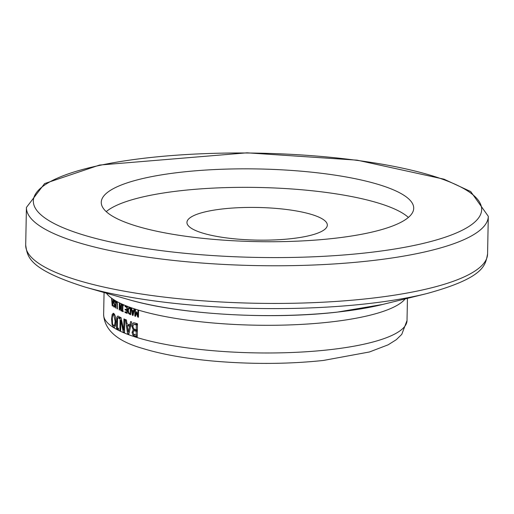 <?xml version="1.0" encoding="UTF-8"?>
<svg xmlns="http://www.w3.org/2000/svg" width="514" height="514" viewBox="0 0 514 514"><rect width="100%" height="100%" fill="white"/><g stroke="black" fill="none" stroke-linecap="round" stroke-linejoin="round"><path stroke-width="0.77" d="M290.963 238.702A70.2 16.326 1.1 0 0 327.322 225.132A70.2 16.326 1.1 0 0 257.45 207.463A70.2 16.326 1.1 0 0 186.948 222.433A70.2 16.326 1.1 0 0 290.963 238.702M112.2 305.785L111.589 298.647A151.72 35.286 1.1 0 0 111.891 298.872L112.058 300.857A151.72 35.286 1.1 0 0 112.919 301.455L113.164 299.746A151.72 35.286 1.1 0 0 113.478 299.951L112.572 306.036A151.72 35.286 -178.9 0 1 112.2 305.785L112.617 305.74M134.803 316.071L134.925 309.467A151.72 35.286 1.1 0 0 135.478 309.646L135.368 315.339L136.544 311.818A151.72 35.286 1.1 0 0 136.891 311.927L137.932 316.142L138.041 310.45A151.72 35.286 1.1 0 0 138.581 310.61L138.452 317.222A151.72 35.286 -178.9 0 1 137.662 316.977L136.66 312.968L135.567 316.322A151.72 35.286 -178.9 0 1 134.803 316.071L135.683 315.975M131.179 308.194A151.72 35.286 1.1 0 0 131.725 308.387L132.053 310.36A151.72 35.286 1.1 0 0 133.576 310.88L133.981 309.158A151.72 35.286 1.1 0 0 134.533 309.338L133.036 315.487A151.72 35.286 -178.9 0 1 132.381 315.268L131.179 308.194M130.62 321.513A151.72 35.286 1.1 0 0 131.668 321.886L128.821 334.164A151.72 35.286 -178.9 0 1 127.6 333.708L125.442 319.547A151.72 35.286 1.1 0 0 126.431 319.946L127.009 323.897A151.72 35.286 1.1 0 0 129.849 324.957L130.62 321.513M126.785 309.813L126.829 307.359A151.72 35.286 -178.9 0 1 125.101 306.665L125.114 305.881A151.72 35.286 1.1 0 0 127.324 306.768L127.196 313.373A151.72 35.286 -178.9 0 1 124.992 312.486L125.005 311.709A151.72 35.286 1.1 0 0 126.733 312.403L126.772 310.597A151.72 35.286 -178.9 0 1 125.153 309.942L125.172 309.165A151.72 35.286 1.1 0 0 126.785 309.813L127.266 309.762M132.824 335.038L132.04 332.314L133.222 329.808L131.783 326.011L132.67 323.306L133.698 322.805L135.041 323.017A151.72 35.286 1.1 0 0 137.482 323.781L137.225 336.991A151.72 35.286 -178.9 0 1 134.97 336.284L132.824 335.038L135.034 334.8M122.775 310.861A151.72 35.286 1.1 0 0 123.193 311.047L123.18 311.722A151.72 35.286 -178.9 0 1 121.921 311.156L121.934 310.482A151.72 35.286 1.1 0 0 122.345 310.668L122.441 305.412A151.72 35.286 -178.9 0 1 122.036 305.226L122.049 304.551A151.72 35.286 1.1 0 0 123.309 305.11L123.296 305.785A151.72 35.286 -178.9 0 1 122.878 305.605L122.775 310.861M119.878 330.418L120.135 317.209A151.72 35.286 1.1 0 0 121.06 317.646L123.72 330.316L123.938 318.924A151.72 35.286 1.1 0 0 124.786 319.278L124.529 332.487A151.72 35.286 -178.9 0 1 123.251 331.948L120.848 320.325L120.649 330.785A151.72 35.286 -178.9 0 1 119.878 330.418L120.655 330.335M121.522 304.314L121.394 310.919A151.72 35.286 -178.9 0 1 120.803 310.642L119.678 304.821L119.576 310.051A151.72 35.286 -178.9 0 1 119.209 309.871L119.332 303.266A151.72 35.286 1.1 0 0 119.781 303.485L121.028 309.826L121.137 304.134A151.72 35.286 1.1 0 0 121.522 304.314M116.517 328.697L116.845 317.446L117.552 316.136L118.445 316.187L119.486 316.965L119.454 318.661A151.72 35.286 -178.9 0 1 119.409 318.635L118.522 317.761L117.629 318.025L117.282 327.694A151.72 35.286 1.1 0 0 118.496 328.324L118.471 329.725A151.72 35.286 -178.9 0 1 116.517 328.697L118.496 328.485M119.473 317.658L117.629 318.025M117.128 304.629L117.038 303.228L116.543 302.412L116.029 302.669L115.811 308.059A151.72 35.286 -178.9 0 1 115.464 307.86L115.836 301.866L116.556 301.66L117.269 302.669L117.417 308.946A151.72 35.286 -178.9 0 1 117.051 308.747L117.128 304.629L117.5 304.584M117.141 302.341L116.029 302.669M116.717 301.769L115.836 301.866L116.556 301.66M113.761 313.444L115.354 316.226L115.888 321.674L115.155 326.409L114.024 327.399L113.498 327.212L112.02 324.424L111.589 318.956L112.219 314.247L113.761 313.444L113.151 313.257M114.224 306.46L114.763 305.74L113.51 301.879L113.755 300.619L114.404 300.42L115.22 301.435L115.2 302.534A151.72 35.286 -178.9 0 1 115.175 302.521L114.41 301.191L113.845 301.956L115.117 305.862L114.237 307.237L113.517 306.35L113.536 305.303A151.72 35.286 1.1 0 0 113.562 305.316L114.224 306.46L115.065 306.453M114.558 300.529L113.755 300.619L114.404 300.42M115.046 301.127L114.172 301.12L114.982 301.031M129.682 307.668L128.59 307.783L129.933 307.751A151.72 35.286 1.1 0 0 130.813 308.066L130.684 314.671A151.72 35.286 -178.9 0 1 129.811 314.356L128.481 313.334L127.787 310.27L128.59 307.783L129.078 307.584M407.03 318.988L407.139 314.234A151.72 35.286 1.1 0 0 407.146 314.15L407.294 306.755A151.72 35.286 -178.9 0 1 407.274 307.173L407.441 298.351M407.146 314.15L407.101 315.461M407.287 306.338A151.72 35.286 -178.9 0 1 407.294 306.755M332.783 238.496A156.25 36.34 1.1 0 0 413.712 208.286A156.25 36.34 1.1 0 0 258.189 168.958A156.25 36.34 1.1 0 0 101.264 202.285A156.25 36.34 1.1 0 0 332.783 238.496M112.123 301.667L112.412 305.014L112.823 302.142A151.72 35.286 -178.9 0 1 112.123 301.667L113.241 301.545M112.823 302.142L113.157 302.11M112.919 301.455L113.26 301.416M135.368 315.339L135.908 315.281M136.66 312.968L137.135 312.917M137.662 316.977L138.459 316.894M137.932 316.142L138.478 316.078M132.182 311.163L132.734 314.484L133.415 311.58A151.72 35.286 -178.9 0 1 132.182 311.163L134.141 310.944M133.415 311.58L134 311.516M132.734 314.484L133.293 314.42M132.381 315.268L133.107 315.185M133.576 310.88L134.173 310.816M128.269 332.147L129.541 326.358A151.72 35.286 -178.9 0 1 127.247 325.497L128.269 332.147L129.303 332.038M127.247 325.497L130.916 325.092M129.849 324.957L130.974 324.835M127.6 333.708L128.956 333.56M129.541 326.358L130.646 326.236M126.772 310.597L127.254 310.54M126.733 312.403L127.215 312.351M126.829 307.359L127.318 307.308M124.992 312.486L126.521 312.319M125.101 306.665L126.63 306.498M125.153 309.942L126.688 309.775M133.222 329.872L135.593 329.609M133.222 329.808L135.439 329.564M136.216 329.808L136.313 324.925A151.72 35.286 -178.9 0 1 135.4 324.636L133.512 324.585L132.895 326.313L133.512 328.587L134.944 329.403A151.72 35.286 1.1 0 0 136.216 329.808L137.367 329.686M137.476 324L133.512 324.585M136.114 335.141L136.191 331.273A151.72 35.286 -178.9 0 1 134.919 330.875L133.646 330.9L133.158 332.449L133.544 333.965L135.041 334.8A151.72 35.286 1.1 0 0 136.114 335.141L137.264 335.012M134.103 330.714L133.646 330.9M132.67 323.306L135.111 323.036M136.313 324.925L137.456 324.803M136.191 331.273L137.334 331.151M122.878 305.605L123.296 305.56M122.036 305.226L123.257 305.091M122.441 305.412L123.302 305.316M122.345 310.668L122.782 310.623M121.921 311.156L123.148 311.021M123.251 331.948L124.542 331.806M120.848 320.325L121.587 320.241M123.72 330.316L124.574 330.219M121.028 309.826L121.42 309.788M119.209 309.871L119.582 309.826M119.678 304.821L120.032 304.783M120.803 310.642L121.4 310.578M117.051 308.747L117.423 308.708M115.464 307.86L115.817 307.822M113.523 325.69L114.661 324.996L115.155 321.256L113.729 314.96L113.331 314.844L112.656 315.66L112.283 317.736L112.502 323.634L113.523 325.69L115.419 325.651M112.02 324.424L112.688 324.353M113.517 306.35L114.037 306.293M130.19 313.726L130.286 308.644A151.72 35.286 -178.9 0 1 129.901 308.503L128.853 308.561L128.294 310.475L128.815 312.827L129.804 313.591A151.72 35.286 1.1 0 0 130.19 313.726L130.704 313.675M130.807 308.214L128.853 308.561M130.286 308.644L130.8 308.586M408.386 217.435A156.25 36.34 1.1 0 0 257.829 187.456A156.25 36.34 1.1 0 0 106.237 211.633M103.635 314.677C104.573 330.142 117.661 341.418 142.905 348.505C162.193 354.435 186.049 358.656 214.466 361.181C252.239 364.362 288.547 364.124 323.377 360.455L369.431 351.974L388.121 344.83L396.3 339.69L401.762 334.376L407.024 320.505A151.72 35.286 -178.9 0 1 328.446 349.835A151.72 35.286 -178.9 0 1 103.635 314.677L104.059 292.524M106.372 293.186A151.72 35.286 1.1 0 0 328.973 322.156A151.72 35.286 1.1 0 0 405.116 298.923M128.635 299.591C178.609 314.427 269.953 319.856 337.049 312.152L382.628 304.468A168.476 39.18 -178.9 0 1 337.306 312.101A168.476 39.18 -178.9 0 1 128.635 299.591L85.112 287.075A226.513 52.679 1.1 0 0 365.672 303.896A226.513 52.679 1.1 0 0 426.601 293.629C485.563 277.496 485.351 264.716 487.574 253.98A230.979 53.713 -178.9 0 1 367.94 298.64A230.979 53.713 -178.9 0 1 25.7 245.114L26.426 207.457A230.979 53.713 1.1 0 0 368.666 260.983A230.979 53.713 1.1 0 0 488.3 216.323L470.721 191.561L443.993 179.18L357.127 160.156L247.041 152.819L99.555 165.052L44.602 183.582L26.426 207.457M365.518 252.939A224.188 52.132 -178.9 0 1 33.391 200.139A224.188 52.132 -178.9 0 1 373.556 162.784A224.188 52.132 -178.9 0 1 365.518 252.939M132.04 332.314L133.165 332.192M135.4 324.636L137.469 324.411M134.919 330.875L137.347 330.605M131.783 326.011L132.914 325.889M134.97 336.284L137.244 336.034M116.704 318.924L117.475 318.841M117.038 303.228L117.404 303.189M115.547 303.735L115.901 303.697M113.498 327.212L114.725 327.077M115.155 321.256L115.894 321.173M111.589 318.956L112.219 318.886M112.219 314.247L114.365 314.009M114.661 324.996L115.592 324.893M113.51 301.879L113.851 301.84M113.954 303.851L114.603 303.78M114.455 304.513L114.943 304.461M114.763 305.74L115.117 305.702M129.901 308.503L130.807 308.406M128.481 313.334L129.2 313.257M127.787 310.27L128.301 310.212M129.811 314.356L130.691 314.26M407.024 320.505L407.062 318.751M382.628 304.468L426.601 293.629M487.574 253.98L488.3 216.323M85.112 287.075C26.812 268.687 27.512 255.927 25.7 245.114M137.354 330.354L134.122 330.708M118.034 317.633L119.473 317.479M116.325 302.354L117.108 302.271M114.783 314.69L113.331 314.844"/></g></svg>
